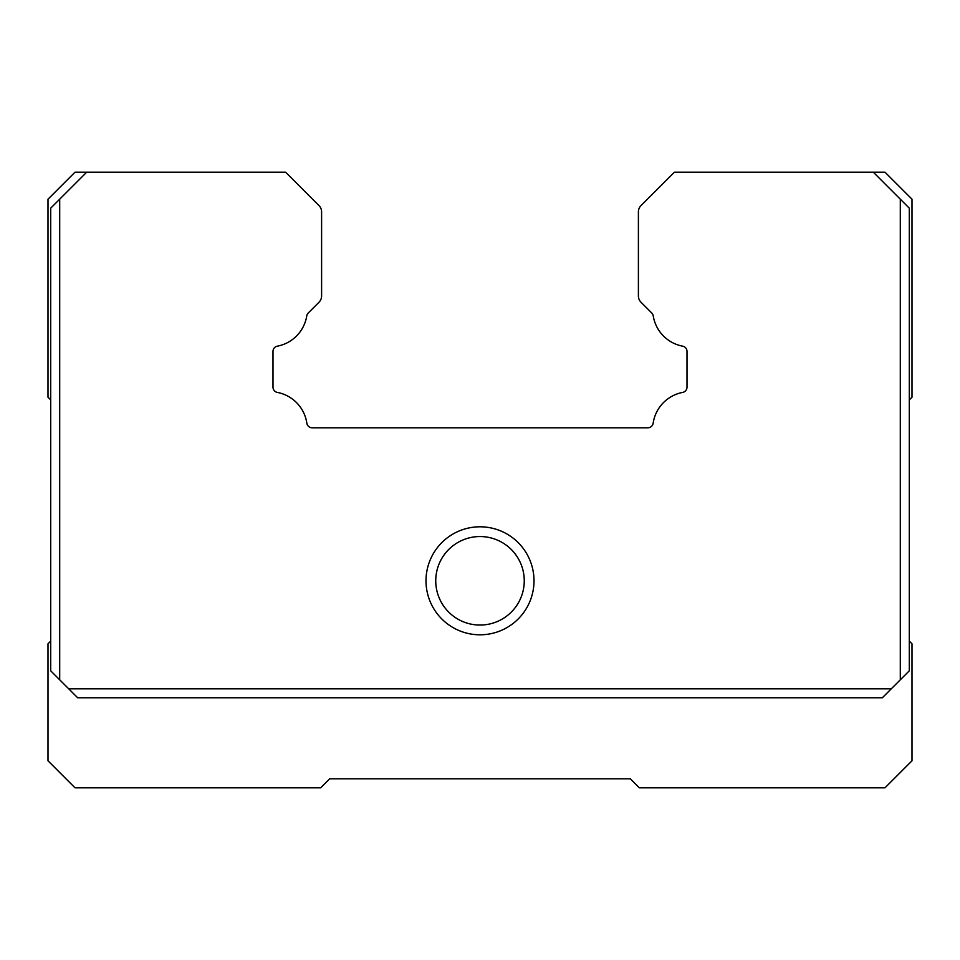 <?xml version="1.0" encoding="UTF-8"?>
<svg xmlns="http://www.w3.org/2000/svg" width="960" height="960" viewBox="0 0 960 960"><rect width="100%" height="100%" fill="white"/><g stroke="black" fill="none" stroke-linecap="round" stroke-linejoin="round"><path stroke-width="1.44" d="M435.744 580.8A44.256 44.256 0 0 0 480 625.056A44.256 44.256 0 0 0 524.256 580.8A44.256 44.256 0 0 0 480 536.544A44.256 44.256 0 0 0 435.744 580.8M480 634.8A54 54 0 0 1 426 580.8A54 54 0 0 1 480 526.8A54 54 0 0 1 534 580.8A54 54 0 0 1 480 634.8M900.3 199.2L909.3 208.2L909.3 670.8L900.3 679.8L900.3 199.2L873.3 172.2L674.4 172.2L641.04 205.56A8.868 8.868 0 0 0 638.4 211.932L638.4 295.908A8.892 8.892 0 0 0 641.04 302.28L651.732 312.972A5.4 5.4 0 0 1 653.244 315.924A36.732 36.732 0 0 0 682.62 346.164A5.304 5.304 0 0 1 687 351.468L687 387.12A5.352 5.352 0 0 1 682.62 392.424A36.792 36.792 0 0 0 653.16 423.192A5.4 5.4 0 0 1 647.82 427.8L312.18 427.8A5.4 5.4 0 0 1 306.84 423.192A36.792 36.792 0 0 0 277.38 392.424A5.352 5.352 0 0 1 273 387.12L273 351.468A5.292 5.292 0 0 1 277.392 346.164A36.732 36.732 0 0 0 306.756 315.924A5.4 5.4 0 0 1 308.268 312.972L318.96 302.28A8.892 8.892 0 0 0 321.6 295.908L321.6 211.932A8.868 8.868 0 0 0 318.96 205.56L285.6 172.2L86.7 172.2L59.7 199.2L59.7 679.8L50.7 670.8L50.7 208.2L59.7 199.2M68.7 688.8L891.3 688.8L882.3 697.8L77.7 697.8L59.7 679.8M900.3 679.8L891.3 688.8M86.7 172.2L75 172.2L48 199.2L48 397.2L50.7 399.9M909.3 399.9L912 397.2L912 199.2L885 172.2L873.3 172.2M50.7 641.1L48 643.8L48 760.8L75 787.8L320.7 787.8L329.7 778.8L630.3 778.8L639.3 787.8L885 787.8L912 760.8L912 643.8L909.3 641.1"/></g></svg>
